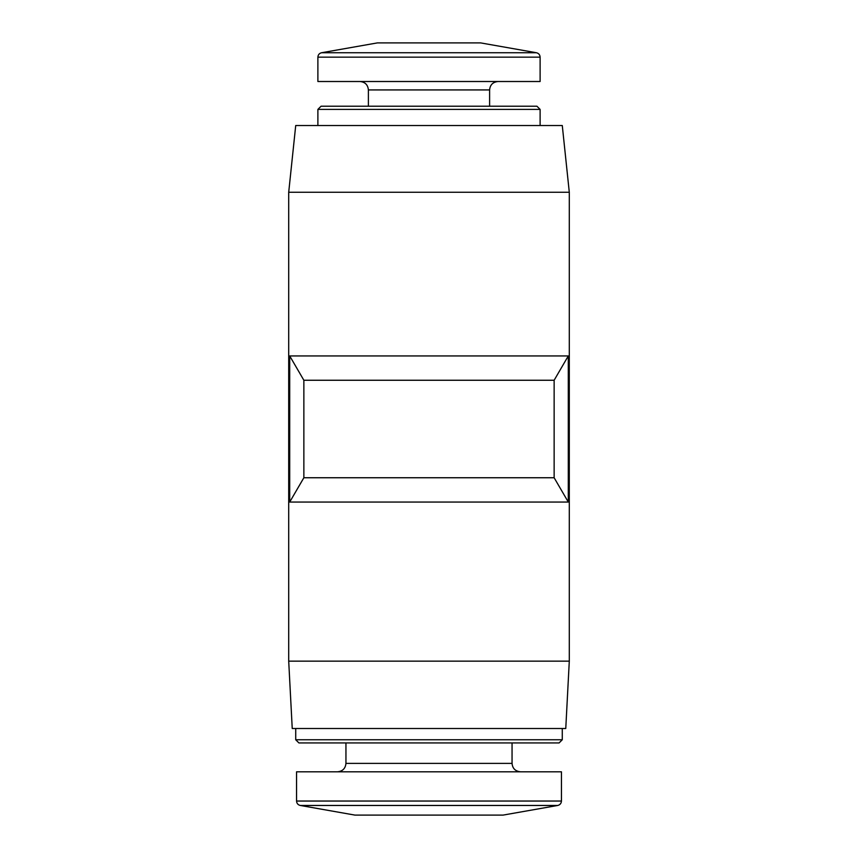 <?xml version="1.0" encoding="UTF-8"?>
<svg xmlns="http://www.w3.org/2000/svg" width="858" height="858" viewBox="0 0 858 858"><rect width="100%" height="100%" fill="white"/><g stroke="black" fill="none" stroke-linecap="round" stroke-linejoin="round"><path stroke-width="1.29" d="M554.139 477.745L568.286 502.048L568.286 355.952L554.139 380.255L554.139 477.745L303.861 477.745L303.861 380.255L554.139 380.255M568.286 502.048L289.714 502.048L303.861 477.745M303.861 380.255L289.714 355.952L568.286 355.952M300.268 805.458L557.732 805.458L503.078 815.1L354.922 815.1L300.268 805.458C297.962 804.879 296.729 803.41 296.557 801.04L296.557 771.803L561.443 771.803L561.443 801.04L296.557 801.04M345.946 742.931L345.946 763.384C345.442 768.489 342.642 771.299 337.526 771.803M562.28 739.757L295.72 739.757L298.895 742.931L559.105 742.931L562.28 739.757L562.28 728.496M295.72 739.757L295.72 728.496M288.706 661.153L292.235 728.496L565.765 728.496L569.294 661.153L569.294 192.267L288.706 192.267L288.706 661.153L569.294 661.153M289.714 502.048L289.714 355.952M288.706 192.267L295.72 125.525L562.28 125.525L569.294 192.267M317.889 125.525L317.889 109.395L540.111 109.395L540.111 125.525M317.889 109.395L321.064 106.22L536.936 106.22L540.111 109.395M368.393 106.22L368.393 89.929L489.607 89.929C490.057 84.867 492.867 82.057 498.026 81.51M359.974 81.51C365.09 82.014 367.889 84.813 368.393 89.929M317.889 57.154L317.889 81.51L540.111 81.51L540.111 57.154C539.95 54.783 538.706 53.314 536.411 52.735L321.589 52.735C319.294 53.314 318.05 54.783 317.889 57.154L540.111 57.154M321.589 52.735L377.37 42.9L480.63 42.9L536.411 52.735M345.946 763.384L512.054 763.384C512.505 768.446 515.315 771.256 520.474 771.803M557.732 805.458C560.038 804.879 561.271 803.41 561.443 801.04M512.054 763.384L512.054 742.931M489.607 106.22L489.607 89.929"/></g></svg>
